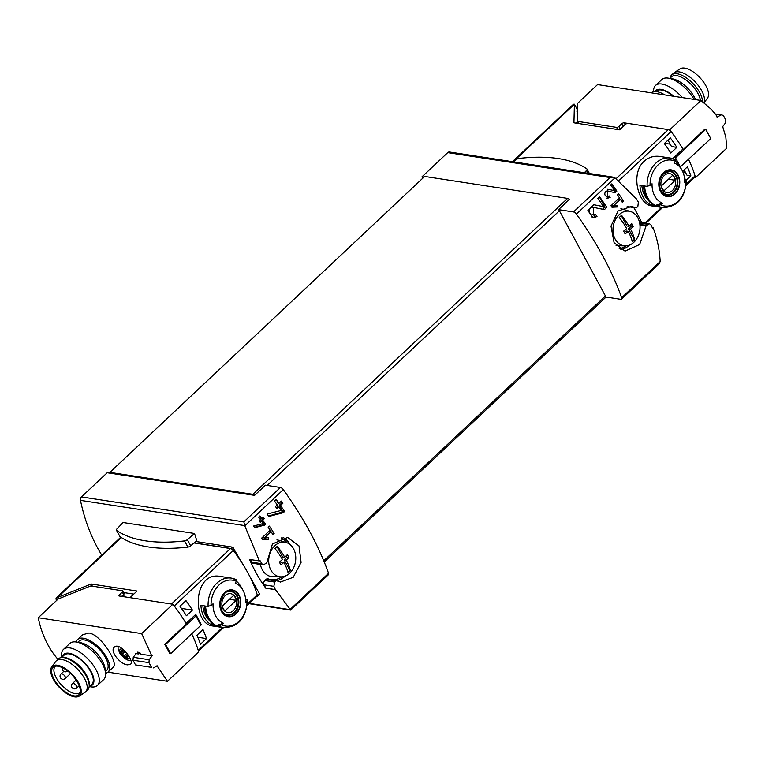 <?xml version="1.0" encoding="UTF-8"?>
<svg xmlns="http://www.w3.org/2000/svg" width="765" height="765" viewBox="0 0 765 765"><rect width="100%" height="100%" fill="white"/><g stroke="black" fill="none" stroke-linecap="round" stroke-linejoin="round"><path stroke-width="1.15" d="M613.673 205.622L620.386 199.311A222.806 101.41 46.8 0 1 622.299 202.285L623.504 201.147A222.806 101.41 -133.2 0 0 618.646 193.708L617.441 194.845A222.806 101.41 46.8 0 1 619.411 197.819L610.986 205.747A222.806 101.41 46.8 0 1 611.952 207.239L617.718 206.952L617.651 205.422L611.474 205.278M109.873 472.368L252.823 494.314A2.477 1.128 46.8 0 1 254.573 495.366L265.417 485.173L280.42 487.477A3.098 1.406 -133.2 0 1 283.318 489.629A222.806 101.41 -133.2 0 1 328.558 573.301A3.098 1.406 -133.2 0 1 328.472 574.678L290.681 610.078L275.39 589.595A222.806 101.41 -133.2 0 0 273.851 586.344L274.683 582.05L276.289 580.606L280.468 582.05L293.215 577.307L301.094 562.371L298.991 545.894L287.611 537.451L272.436 543.972L266.832 562.772L263.466 564.895L261.859 563.748A222.806 101.41 -133.2 0 0 259.928 560.439L259.392 560.946L244.79 525.842L243.853 521.864L81.473 496.925L107.205 472.741L110.332 473.219L109.873 472.368L424.651 176.438L567.601 198.393A2.477 1.128 46.8 0 1 569.351 199.445L558.507 209.639L573.52 211.943L610.087 177.557L613.243 177.145L614.945 177.863L636.384 198.823A222.806 101.41 46.8 0 1 638.393 202.151L637.847 206.493L636.231 207.937L631.594 206.426L618.024 211.044L610.996 226.115L614.104 242.744L625.024 251.111L639.636 244.513L646.09 225.828L639.932 224.881M573.52 211.943A3.098 1.406 46.8 0 1 576.418 214.085A222.806 101.41 46.8 0 1 621.658 297.757A3.098 1.406 46.8 0 1 621.572 299.134A3.098 1.406 46.8 0 1 620.769 299.316L605.756 297.011A2.477 1.128 46.8 0 0 605.431 295.959L323.748 560.774M646.09 225.828L649.409 223.705L650.891 224.824A222.806 101.41 46.8 0 1 652.507 228.085L653.042 227.578C657.173 238.412 659.554 249.734 660.185 261.534L659.143 263.81L621.572 299.134M593.21 215.128L593.688 207.43L604.407 209.591L606.817 207.325A222.806 101.41 -133.2 0 0 599.607 196.768L597.848 198.412A222.806 101.41 46.8 0 1 603.518 206.655L593.831 204.714L587.883 210.48L593.018 217.834L596.996 216.552A222.806 101.41 -133.2 0 0 595.553 214.372L591.651 214.889A3.844 2.955 98.7 0 1 589.318 210.643A3.844 2.955 98.7 0 1 592.818 207.296A3.844 2.955 98.7 0 1 592.932 207.325L593.573 207.42M607.821 191.164L615.232 192.646L616.886 191.097A222.806 101.41 -133.2 0 0 611.866 183.849L610.661 184.987A222.806 101.41 46.8 0 1 614.601 190.638L607.917 189.299L607.42 198.288L610.164 197.418A222.806 101.41 -133.2 0 0 609.141 195.926L607.525 196.433L607.821 191.164L607.257 191.078A2.63 2.027 98.7 0 0 604.857 193.363A2.63 2.027 98.7 0 0 606.463 196.27L607.525 196.442M264.69 525.086L265.56 524.264A222.806 101.41 -133.2 0 0 262.749 520.133L264.355 518.622A222.806 101.41 -133.2 0 0 263.323 517.121L261.716 518.632A222.806 101.41 -133.2 0 0 259.861 515.983L258.656 517.111A222.806 101.41 46.8 0 1 260.511 519.77L259.306 520.898A222.806 101.41 46.8 0 1 260.339 522.399L261.544 521.261A222.806 101.41 46.8 0 1 263.112 523.556L253.569 526.024A222.806 101.41 46.8 0 1 254.716 527.668L264.69 525.086L263.036 524.828L263.906 524.015L261.726 519.971L263.332 518.46L262.844 517.57M264.355 537.996L271.068 531.685A222.806 101.41 46.8 0 1 272.942 534.649L274.147 533.521A222.806 101.41 -133.2 0 0 269.376 526.091L268.171 527.219A222.806 101.41 46.8 0 1 270.112 530.193L261.678 538.12A222.806 101.41 46.8 0 1 262.634 539.612L268.372 539.315L268.314 537.795L262.175 537.661M283.308 512.693L284.58 511.498A222.806 101.41 -133.2 0 0 280.535 505.464L282.878 503.265A222.806 101.41 -133.2 0 0 281.377 501.075L279.034 503.284A222.806 101.41 -133.2 0 0 276.318 499.411L274.559 501.065A222.806 101.41 46.8 0 1 277.274 504.929L275.515 506.583A222.806 101.41 46.8 0 1 277.016 508.773L278.776 507.119A222.806 101.41 46.8 0 1 281.032 510.465L267.138 514.061A222.806 101.41 46.8 0 1 268.802 516.471L283.308 512.693L281.233 512.368L282.495 511.173L279.311 505.273L281.654 503.074L280.841 501.572M257.327 595.333A94.688 43.098 46.8 0 1 257.499 595.925L259.603 593.956L249.218 575.366M243.949 566.033L232.665 547.157L195.744 541.486M259.392 560.946L249.572 559.435A167.105 128.606 98.7 0 0 265.818 588.228L264.126 584.852A3.098 2.381 98.7 0 1 264.814 580.53L266 579.421A3.098 2.381 98.7 0 1 267.788 578.799A3.098 2.381 98.7 0 1 267.922 578.818L267.788 578.799M81.473 496.925A3.098 2.381 98.7 0 0 80.468 500.367A167.105 128.606 98.7 0 0 101.735 555.094M275.304 589.681L265.818 588.228M194.53 533.482L187.339 539.631L190.676 545.818L196.777 540.606L194.53 533.482L123.089 522.514L117.026 528.835A2.783 1.243 151.6 0 0 116.481 530.279L119.828 536.466A2.783 1.243 151.6 0 1 119.751 536.179M641.615 222.462A167.105 128.606 98.7 0 0 633.745 207.554M653.042 227.578L652.191 227.454M423.934 177.117L421.984 176.811L447.716 152.627A3.098 2.381 98.7 0 1 449.495 152.006L613.243 177.145M422.749 178.226L421.984 176.811M254.573 495.366L110.332 473.219M558.507 209.639A2.477 1.128 46.8 0 1 559.378 210.777L605.431 295.959M636.231 207.937L627.539 206.598A22.587 17.385 -81.3 0 0 627.176 206.407M619.277 248.702A21.659 16.667 98.7 0 0 626.066 245.842M619.22 248.663A21.659 16.667 98.7 0 0 625.866 245.852M276.289 580.606L267.597 579.268L268.343 578.923A21.659 16.667 98.7 0 0 271.135 579.688A21.659 16.667 98.7 0 0 281.797 576.839M287.028 542.787A21.659 16.667 98.7 0 0 281.176 537.91M271.059 579.669A21.659 16.667 98.7 0 0 281.597 576.848M286.837 542.71A21.659 16.667 98.7 0 0 281.109 537.929M261.859 563.748L251.886 562.218A3.098 2.381 98.7 0 0 253.425 563.394L263.466 564.933M251.886 562.218L250.461 559.578M275.39 589.595L265.904 588.142M257.499 595.925A1.234 0.564 46.8 0 1 257.442 596.413A1.234 0.564 46.8 0 1 257.126 596.48L256.715 596.423M194.157 542.844L231.193 548.534A1.234 0.564 46.8 0 1 232.302 549.318A94.688 43.098 46.8 0 1 232.79 549.959M513.659 161.855L516.155 159.722A2.783 1.243 151.6 0 1 518.938 158.431A177.317 79.397 151.6 0 1 586.822 168.855A2.783 1.243 151.6 0 1 587.013 169.075A2.783 1.243 151.6 0 1 586.468 170.518L584.364 172.708M187.339 539.631A2.783 1.243 151.6 0 1 184.556 540.912A177.317 79.397 151.6 0 1 116.672 530.489A2.783 1.243 151.6 0 1 116.481 530.279M190.676 545.818A2.783 1.243 151.6 0 1 187.894 547.099A177.317 79.397 151.6 0 1 120.019 536.676A2.783 1.243 151.6 0 1 119.828 536.466M268.372 539.315L265.426 538.866L265.445 537.938M262.29 539.067L265.426 538.866M271.068 531.685L268.888 531.35M274.147 533.521L272.024 533.186M270.428 531.579L269.825 530.47M254.458 527.295L263.036 524.828M265.56 524.264L263.906 524.015M262.749 520.133L261.726 519.971M264.355 518.622L263.332 518.46M261.716 518.632L260.932 518.517L259.67 516.165M261.544 521.261L259.87 521.72M268.496 516.021L281.233 512.368M284.58 511.498L282.495 511.173M280.535 505.464L279.311 505.273M282.878 503.265L281.654 503.074M279.034 503.284L278.154 503.15L276.194 499.526M278.776 507.119L277.552 506.927L276.461 507.96M603.518 206.655L593.535 204.676M592.1 217.604A6.55 5.039 98.7 0 0 595.017 216.246L594.367 215.042M596.996 216.552L595.017 216.246M606.817 207.325L604.838 207.019L599.397 196.959M602.514 209.208L604.838 207.019M617.718 206.952L615.022 206.54L615.041 205.556M611.637 206.751L615.022 206.54M620.386 199.311L618.187 198.977M623.504 201.147L621.362 200.822M620.023 199.254L619.306 197.925M618.483 196.404L617.565 194.721M614.601 190.638L607.735 189.271M606.769 198.135A4.485 3.452 98.7 0 0 608.768 197.207L608.328 196.385M610.164 197.418L608.768 197.207M607.745 191.154L607.343 191.087A2.63 2.027 98.7 0 0 607.257 191.078M616.886 191.097L615.49 190.877L611.751 183.954M613.903 192.378L615.49 190.877M286.301 560.123A45.69 20.798 46.8 0 1 290.442 570.623A43.031 19.268 151.6 0 1 288.109 572.813A45.69 20.798 -133.2 0 0 283.978 562.313A45.69 20.454 151.6 0 1 280.879 564.952A45.307 20.617 -133.2 0 0 279.359 562.132A45.69 20.454 -28.4 0 0 282.448 559.483A45.69 20.798 -133.2 0 0 274.951 548.467A43.031 19.268 -28.4 0 0 277.284 546.277A45.69 20.798 46.8 0 1 284.781 557.293A45.69 20.454 -28.4 0 0 287.382 554.577A45.307 20.617 46.8 0 1 288.912 557.398A45.69 20.454 151.6 0 1 286.301 560.123L284.159 559.789L289.983 570.547L288.003 572.402M293.559 548.821A17.461 13.435 -81.3 0 1 290.92 571.885A17.461 13.435 -81.3 0 1 281.004 576.848A17.461 13.435 -81.3 0 1 268.955 557.436A17.461 13.435 -81.3 0 1 286.273 542.528A17.461 13.435 -81.3 0 1 293.559 548.821M281.004 576.848L272.952 576.724A18.57 14.286 -81.3 0 1 260.358 564.455M276.94 539.88A18.57 14.286 -81.3 0 1 278.556 540.233L286.273 542.528M283.978 562.313L281.836 561.979L280.153 563.566M277.007 546.554L282.639 556.968L284.781 557.293M286.282 555.763L287.018 557.111L284.159 559.789M288.912 557.398L287.018 557.111M630.57 229.127A45.69 20.798 46.8 0 1 634.711 239.627A43.031 19.268 151.6 0 1 632.378 241.817A45.69 20.798 -133.2 0 0 628.247 231.317A45.69 20.454 151.6 0 1 625.148 233.966A45.307 20.617 -133.2 0 0 623.618 231.135A45.69 20.454 -28.4 0 0 626.717 228.496A45.69 20.798 -133.2 0 0 619.22 217.48A43.031 19.268 -28.4 0 0 621.543 215.29A45.69 20.798 46.8 0 1 629.05 226.306A45.69 20.454 -28.4 0 0 631.651 223.59A45.307 20.617 46.8 0 1 633.181 226.411A45.69 20.454 151.6 0 1 630.57 229.127L628.428 228.802L634.242 239.56L632.273 241.415M637.828 217.834A17.461 13.435 -81.3 0 1 635.18 240.899A17.461 13.435 -81.3 0 1 625.263 245.861A17.461 13.435 -81.3 0 1 613.214 226.45A17.461 13.435 -81.3 0 1 630.542 211.532A17.461 13.435 -81.3 0 1 637.828 217.834M625.263 245.861L617.221 245.737A18.57 14.286 -81.3 0 1 616.083 245.661M620.807 208.835A18.57 14.286 -81.3 0 1 622.825 209.237L630.542 211.532M628.247 231.317L626.105 230.992L624.422 232.57M621.266 215.567L626.898 225.981L629.05 226.306M630.551 224.776L631.278 226.124L628.428 228.802M633.181 226.411L631.278 226.124M673.095 96.189A20.11 9.151 -133.2 0 0 656.207 91.188L655.777 91.599M700.95 100.464L597.542 84.58L577.632 103.294L577.192 120.937A1.855 0.832 151.6 0 0 577.24 121.147A1.855 0.832 151.6 0 0 577.671 121.396L616.552 127.363A1.855 0.832 151.6 0 0 618.933 126.407L621.744 123.767A1.855 0.832 151.6 0 1 624.116 122.821L669.729 129.821L700.95 100.464L711.335 109.357L716.547 115.63L717.121 117.275L721.041 114.798L723.269 115.372A92.833 42.257 46.8 0 1 725.822 120.095L725.459 122.983L722.648 126.665M722.734 126.674L725.832 137.136L726.74 148.171L695.519 177.528L694.639 177.394M618.77 129.696A1.855 0.832 151.6 0 0 620.243 128.845L623.054 126.206A1.855 0.832 151.6 0 1 624.623 125.326M684.847 171.236L682.992 170.958M576.906 113.822L577.384 113.373M576.963 111.633L577.441 111.193M686.253 185.273L694.916 177.126A3.098 1.406 46.8 0 0 695.05 175.902A92.833 42.257 46.8 0 0 688.548 159.445A92.833 42.257 46.8 0 1 695.519 177.528M669.729 129.821A92.833 42.257 46.8 0 1 683.222 149.519L682.523 149.414M683.222 149.519L704.861 129.18L705.76 129.314L710.761 138.57L680.19 166.98M705.76 129.314L675.485 157.781L673.889 157.533M715.265 113.918L721.041 114.798M680.487 167.028L675.485 157.781M577.24 121.147L578.522 123.509A1.855 0.832 151.6 0 1 578.512 123.366M664.833 94.917A22.281 10.146 -133.2 0 0 651.302 92.842M673.822 96.304A20.961 9.543 -133.2 0 0 654.83 91.599M682.265 97.595A24.757 11.265 -133.2 0 0 655.49 85.489A24.757 11.265 -133.2 0 0 653.664 91.743M694.065 99.412A24.757 11.265 -133.2 0 0 668.39 78.145A24.757 11.265 -133.2 0 0 661.811 79.56L655.49 85.489M695.595 99.641A20.961 9.543 -133.2 0 0 672.445 78.814L668.39 78.145M704.049 102.768L707.548 98.044A20.11 9.151 -133.2 0 0 699.946 77.686A20.11 9.151 -133.2 0 0 680.085 68.831L674.261 72.618A21.353 9.716 -133.2 0 0 673.63 73.115L671.622 74.999A21.353 9.716 -133.2 0 0 670.092 78.135M703.953 102.692A21.353 9.716 -133.2 0 0 694.534 81.186A21.353 9.716 -133.2 0 0 674.261 72.618M702.5 101.582A21.353 9.716 -133.2 0 0 689.829 80.555A21.353 9.716 -133.2 0 0 671.622 74.999M700.434 100.387A20.11 9.151 -133.2 0 0 687.735 81.329A20.11 9.151 -133.2 0 0 671.469 76.844L669.834 78.384M77.839 642.265L79.072 641.099A20.11 9.151 46.8 0 1 84.293 639.942A20.11 9.151 46.8 0 1 102.883 653.52A20.11 9.151 46.8 0 1 106.631 670.408L105.398 671.574M127.535 664.861L130.461 664.297C135.042 661.017 119.34 641.481 114.358 647.171C109.366 650.939 120.296 664.45 127.535 664.861M222.519 627.482L198.221 650.317A92.833 42.257 -133.2 0 0 191.709 633.869A92.833 42.257 -133.2 0 1 198.68 651.943L167.459 681.299L107.922 672.158M167.459 681.299L156.978 665.751M136.046 653.606L133.273 657.298L149.194 659.736L152.187 655.71L140.645 654.314A92.833 71.451 -81.3 0 1 139.832 652.507L137.49 652.143A92.833 71.451 98.7 0 0 138.302 653.951L135.568 653.54A92.833 71.451 98.7 0 0 135.768 653.979M151.843 656.035L141.659 633.592L38.25 617.718A92.833 71.451 98.7 0 0 57.939 659.277M76.165 641.988A22.281 10.146 46.8 0 1 77.59 639.521A22.281 10.146 46.8 0 1 83.375 638.23A22.281 10.146 46.8 0 1 103.954 653.281A22.281 10.146 46.8 0 1 108.114 671.995L113.22 667.185C118.795 663.666 101.477 634.893 88.95 632.99L82.716 634.74M126.799 653.425L127.296 654.238A4.485 2.046 -133.2 0 0 127.21 654.085A4.485 2.046 -133.2 0 0 124.351 651.044A4.485 2.046 -133.2 0 0 124.226 650.967L125.011 651.512M127.621 656.351L127.526 657.078A4.485 2.046 -133.2 0 0 127.296 654.238L127.621 656.351M125.431 656.6L124.695 656.647A4.485 2.046 -133.2 0 0 127.526 657.078L125.431 656.6L127.487 654.668L125.431 656.59M122.41 653.912L121.625 653.367A4.485 2.046 -133.2 0 0 124.695 656.647L122.41 653.912L124.972 651.503M121.587 650.986L121.396 650.527A4.485 2.046 -133.2 0 0 121.625 653.367L122.123 650.489L124.226 650.967A4.485 2.046 -133.2 0 0 121.396 650.527L122.132 650.489M124.58 596.824A6.187 2.821 -133.2 0 0 123.184 594.931M123.662 593.21A1.855 0.832 151.6 0 1 124.093 593.458A1.855 0.832 151.6 0 1 123.624 594.52L122.314 592.081A1.855 0.832 -28.4 0 0 122.773 591.02A1.855 0.832 -28.4 0 0 122.343 590.771L91.274 586A1.855 0.832 -28.4 0 0 90.088 586.2L58.15 599.005L38.25 617.718M123.624 594.52L121.654 596.375M194.32 615.72L195.917 615.968L165.642 644.426L164.743 644.293L186.383 623.944A92.833 42.257 -133.2 0 0 172.89 604.245L119.082 595.983A1.234 0.555 -28.4 0 1 118.795 595.811A1.234 0.555 -28.4 0 1 119.101 595.103L122.314 592.081M164.743 644.293A92.833 42.257 46.8 0 1 169.744 653.54L170.643 653.673L200.918 625.215L195.917 615.968M172.89 604.245L141.659 633.592M138.771 653.52L140.454 653.903M133.273 657.298L132.967 660.195L148.946 662.643L149.194 659.736M132.967 660.195L135.52 664.909L151.499 667.367A92.833 42.257 -133.2 0 0 148.946 662.643M135.52 664.909L151.499 667.367M157.102 665.77L153.612 667.922M138.073 652.239L138.847 653.654M165.642 644.426L170.643 653.673M108.114 671.995A22.281 10.146 46.8 0 1 105.57 673.257M80.325 642.667A20.961 9.543 46.8 0 1 80.449 642.686A20.961 9.543 46.8 0 1 105.13 668.935L105.541 673.028A24.757 11.265 46.8 0 1 103.734 679.511L97.413 685.44A24.757 11.265 46.8 0 1 90.834 686.855L89.39 686.616M61.841 657.307L61.688 655.854A24.757 11.265 46.8 0 1 63.505 649.37L69.816 643.432A24.757 11.265 46.8 0 1 76.242 641.998A24.757 11.265 46.8 0 1 76.395 642.026A24.757 11.265 46.8 0 1 105.541 673.028M63.505 649.37A24.757 11.265 46.8 0 1 69.931 647.936A24.757 11.265 46.8 0 1 92.804 664.651A24.757 11.265 46.8 0 1 97.413 685.44M62.261 656.906A20.961 9.543 46.8 0 1 69.079 653.243A20.961 9.543 46.8 0 1 90.05 669.748A20.961 9.543 46.8 0 1 89.821 686.215M89.132 686.865L91.771 684.379A20.11 9.151 -133.2 0 0 88.023 667.482A20.11 9.151 -133.2 0 0 69.443 653.903A20.11 9.151 -133.2 0 0 64.222 655.069L61.573 657.556M80.162 692.277A17.949 8.166 46.8 0 1 79.847 692.612A17.949 8.166 46.8 0 1 61.602 685.134A17.949 8.166 46.8 0 1 55.262 666.458A17.949 8.166 46.8 0 1 55.615 666.172M57.93 666.219A18.848 8.578 46.8 0 1 74.291 677.58A18.848 8.578 46.8 0 1 79.799 693.444A18.848 8.578 46.8 0 1 59.699 686.922A18.848 8.578 46.8 0 1 54.43 666.458A18.848 8.578 46.8 0 1 57.93 666.219M57.394 665.225A20.11 9.151 46.8 0 1 76.443 679.454A20.11 9.151 46.8 0 1 79.139 696.169A20.11 9.151 46.8 0 1 59.278 687.314A20.11 9.151 46.8 0 1 51.676 666.956A20.11 9.151 46.8 0 1 57.394 665.225M51.676 666.956L55.816 661.371A21.353 9.716 46.8 0 1 56.342 660.769A21.353 9.716 46.8 0 1 61.889 659.535A21.353 9.716 46.8 0 1 81.616 673.955A21.353 9.716 46.8 0 1 85.594 691.885A21.353 9.716 46.8 0 1 84.963 692.382L79.139 696.169M56.342 660.769L58.35 658.885A21.353 9.716 46.8 0 1 62.529 657.527A21.353 9.716 46.8 0 1 63.897 657.651A21.353 9.716 46.8 0 1 80.822 668.62A21.353 9.716 46.8 0 1 89.218 685.918A21.353 9.716 46.8 0 1 87.602 690.001L85.594 691.885M62.529 657.527L64.136 657.556A20.11 9.151 46.8 0 1 65.427 657.68A20.11 9.151 46.8 0 1 81.367 668.008A20.11 9.151 46.8 0 1 89.276 684.312L89.218 685.918M200.459 644.245A92.833 42.257 -133.2 0 0 196.949 635.227L202.974 629.557A92.833 42.257 -133.2 0 1 206.483 638.584L200.459 644.245M186.421 615.749A92.833 42.257 -133.2 0 0 179.928 606.272L185.952 600.611A92.833 42.257 -133.2 0 1 192.445 610.087L186.421 615.749M208.118 606.444L211.035 605.354A92.001 41.195 -28.4 0 0 213.043 603.834A21.066 16.218 -81.3 0 0 222.586 622.873A21.066 16.218 -81.3 0 0 223.571 623.303A92.001 41.195 151.6 0 1 221.563 624.823L218.647 625.913L216.122 625.531A25.063 19.288 -81.3 0 1 205.594 606.052L208.118 606.444A25.063 19.288 -81.3 0 1 231.326 578.111A25.063 19.288 -81.3 0 1 236.395 579.86L236.509 581.41A92.001 41.195 -28.4 0 1 235.161 583.035A21.066 16.218 -81.3 0 1 242.811 589.93A21.066 16.218 -81.3 0 1 245.689 602.504A92.001 41.195 151.6 0 0 247.038 600.879A23.208 17.863 -81.3 0 1 221.563 624.823M223.571 623.303L216.122 625.531M218.647 625.913A25.063 19.288 -81.3 0 0 223.715 627.663L213.005 626.019C191.843 624.288 192.675 570.633 220.616 576.466L231.326 578.111L236.395 579.86M247.038 600.879L246.923 599.33L247.478 599.875C246.292 618.005 238.364 627.271 223.715 627.663M246.923 599.33L245.603 599.129M236.567 581.333A25.063 19.288 -81.3 0 1 240.994 586.745L242.811 589.93M214.946 625.349L211.436 624.804A25.063 19.288 -81.3 0 1 200.908 605.335L204.418 605.88A25.063 19.288 -81.3 0 0 214.946 625.349M200.812 625.034L201.252 624.613A92.833 42.257 -133.2 0 0 195.725 614.391L186.096 623.456A92.833 42.257 -133.2 0 0 174.257 606.004L233.277 550.523A3.098 1.406 -133.2 0 0 230.504 548.543L194.042 542.94M247.229 605.335L257.097 596.069A3.098 1.406 -133.2 0 0 257.241 594.835A92.833 42.257 -133.2 0 0 233.277 550.523M230.504 548.543L171.475 604.025L130.012 597.656L137.05 591.039L91.178 583.991L92.345 586.162M91.178 583.991L57.48 597.494A4.332 1.97 -133.2 0 0 56.361 597.752A4.332 1.97 -133.2 0 0 56.591 600.477M58.274 598.957L57.48 597.494L121.291 537.518M133.789 594.109L123.595 592.54M201.252 624.613L200.526 624.508M212.565 623.743L211.436 624.804M209.314 620.348A22.587 17.385 -81.3 0 1 202.859 605.641M236.022 613.941A13.521 10.404 -81.3 0 1 225.914 615.959A13.521 10.404 -81.3 0 1 221.707 596.432A13.521 10.404 -81.3 0 1 237.819 593.219A13.521 10.404 -81.3 0 1 236.022 613.941M224.7 593.009A13.091 10.079 98.7 0 0 221.773 611.292A13.091 10.079 98.7 0 0 235.84 613.606A13.091 10.079 98.7 0 0 238.766 595.323A13.091 10.079 98.7 0 0 224.7 593.009M233.335 610.671A9.553 7.354 -81.3 0 1 221.869 604.446A9.553 7.354 -81.3 0 1 232.608 594.348A9.553 7.354 -81.3 0 1 233.335 610.671M236.184 600.334A9.161 7.048 98.7 0 0 233.555 595.466L222.366 605.976A9.161 7.048 -81.3 0 0 224.996 610.843L236.184 600.334L229.471 599.301M227.205 591.9A11.762 9.046 -81.3 0 1 230.858 591.508A11.762 9.046 -81.3 0 1 238.03 599.99A11.762 9.046 -81.3 0 1 234.08 612.373A11.762 9.046 -81.3 0 1 227.291 614.744A11.762 9.046 -81.3 0 1 223.925 613.281M181.468 608.404L192.445 610.087M197.819 637.255L206.483 638.584M622.327 127.487L621.782 127.401M683.088 172.469L685.736 172.88M664.594 143.294L670.207 144.155M676.834 147.368L670.819 153.029A92.833 42.257 46.8 0 0 664.326 143.552L670.341 137.891A92.833 42.257 46.8 0 1 676.834 147.368L671.498 146.555L668.008 140.091M682.59 171.331L687.362 166.837A92.833 42.257 46.8 0 1 690.872 175.864L687.027 175.271L684.12 169.887M650.049 185.293A23.208 17.863 -81.3 0 1 675.524 161.339A92.001 41.195 -28.4 0 1 674.185 162.964A21.066 16.218 -81.3 0 1 675.17 163.394A21.066 16.218 -81.3 0 1 681.835 169.859A21.066 16.218 -81.3 0 1 684.713 182.443A92.001 41.195 151.6 0 0 686.052 180.817L685.947 179.259L686.492 179.804C685.306 197.944 677.379 207.2 662.739 207.592A25.063 19.288 -81.3 0 1 657.661 205.852L655.136 205.46A25.063 19.288 -81.3 0 1 644.618 185.991L647.142 186.373L650.049 185.293A92.001 41.195 -28.4 0 0 652.057 183.763A21.066 16.218 -81.3 0 0 662.586 203.232A92.001 41.195 151.6 0 1 660.577 204.762L657.661 205.852M685.947 179.259L684.618 179.058M675.524 161.339L675.715 159.885L670.35 158.039A25.063 19.288 -81.3 0 1 675.419 159.789M662.586 203.232L655.136 205.46M675.581 161.272A25.063 19.288 -81.3 0 1 680.018 166.674L681.835 169.859M647.142 186.373A25.063 19.288 -81.3 0 1 655.882 163.108A25.063 19.288 -81.3 0 1 670.35 158.039L659.64 156.404C653.826 155.639 648.644 157.274 644.092 161.291C630.159 173.655 638.153 204.915 652.029 205.948L662.739 207.592M650.451 204.743A25.063 19.288 -81.3 0 1 639.923 185.264L643.442 185.809A25.063 19.288 -81.3 0 0 653.97 205.278L650.451 204.743L651.589 203.672M690.872 175.864L686.521 179.957M512.416 161.664L573.272 104.451A4.332 1.97 46.8 0 1 574.4 104.203L573.932 122.811L619.813 129.859L626.851 123.232L668.314 129.601A3.098 1.406 46.8 0 1 671.096 131.58A92.833 42.257 46.8 0 1 682.925 149.032L673.296 158.087A92.833 42.257 46.8 0 1 673.822 158.986M577.192 120.822L577.03 109.07L574.4 104.203L513.152 161.778M576.686 122.333L576.141 122.859M648.337 200.287A22.587 17.385 -81.3 0 1 641.883 185.57M663.542 172.603A13.521 10.404 -81.3 0 1 673.64 170.595A13.521 10.404 -81.3 0 1 677.857 190.122A13.521 10.404 -81.3 0 1 661.744 193.325A13.521 10.404 -81.3 0 1 663.542 172.603M674.854 193.535A13.091 10.079 98.7 0 0 677.78 175.252A13.091 10.079 98.7 0 0 663.724 172.947A13.091 10.079 98.7 0 0 660.797 191.221A13.091 10.079 98.7 0 0 674.854 193.535M664.23 175.567A9.553 7.354 -81.3 0 1 675.696 181.802A9.553 7.354 -81.3 0 1 664.957 191.891A9.553 7.354 -81.3 0 1 664.23 175.567M661.381 185.914A9.161 7.048 98.7 0 0 664.02 190.781L675.199 180.263A9.161 7.048 -81.3 0 0 672.569 175.395L661.381 185.914M666.229 171.829A11.762 9.046 -81.3 0 1 669.882 171.436A11.762 9.046 -81.3 0 1 677.044 184.432A11.762 9.046 -81.3 0 1 666.315 194.683A11.762 9.046 -81.3 0 1 662.949 193.21M668.486 179.23L675.199 180.263M614.945 177.863L576.418 214.085M660.185 261.534L621.658 297.757M328.558 573.301L290.04 609.514M283.318 489.629L244.79 525.842M244.695 525.593L80.468 500.367M290.155 609.657L249.314 603.384M610.087 177.557L447.716 152.627M280.42 487.477L243.853 521.864M559.378 210.777L267.195 485.45M567.601 198.393L252.823 494.314M629.423 245.106A22.587 17.385 -81.3 0 1 620.845 249.696M283.069 537.479A22.587 17.385 -81.3 0 1 290.012 544.498M285.154 576.093A22.587 17.385 -81.3 0 1 276.461 580.702M273.851 586.344L264.126 584.852M274.683 582.05L264.814 580.53M275.869 580.931L266 579.421M647.649 224.288L639.664 223.064M646.463 225.407L639.875 224.394M232.665 547.157L231.193 548.534M233.679 548.027L232.302 549.318M586.468 170.518L587.96 173.263M184.556 540.912L187.894 547.099M116.672 530.489L120.019 536.676M578.847 123.567L577.671 121.396M617.728 129.534L616.552 127.363M625.187 124.8L624.116 122.821M620.243 128.845L618.933 126.407M623.054 126.206L621.744 123.767M577.9 122.352L576.925 123.27M119.617 596.059L119.101 595.103M123.165 649.361A6.187 2.821 -133.2 0 0 120.191 652.449A6.187 2.821 -133.2 0 0 127.095 658.675A6.187 2.821 -133.2 0 0 129.142 656.628M127.621 656.341L127.086 656.848M126.77 653.415L124.207 655.825M123.748 650.747L121.75 652.622L123.748 650.747M76.691 688.051A3.098 1.406 -133.2 0 0 76.519 686.09A3.098 1.406 -133.2 0 0 74.406 683.834A3.098 1.406 -133.2 0 0 72.455 683.537A3.098 3.098 0 0 0 72.312 687.907A3.098 3.098 0 0 0 76.691 688.051L79.177 685.708M65.245 678.479A3.098 1.406 -133.2 0 0 65.082 676.518A3.098 1.406 -133.2 0 0 62.96 674.261A3.098 1.406 -133.2 0 0 61.009 673.965A3.098 3.098 0 0 0 60.875 678.345A3.098 3.098 0 0 0 65.245 678.479L70.543 673.506M67.483 671.01A3.098 1.406 -133.2 0 0 67.55 670.934L67.483 671.01A3.098 3.098 0 0 1 62.443 667.721M247.372 604.101L257.241 594.835M211.035 605.354A23.208 17.863 -81.3 0 1 236.509 581.41M234.635 612.679A12.068 9.285 -81.3 0 1 227.664 615.117C224.967 614.352 220.444 613.329 220.559 602.093C225.025 589.48 226.373 592.473 231.336 591.259A12.068 9.285 -81.3 0 1 238.69 599.98A12.068 9.285 -81.3 0 1 234.635 612.679M671.096 131.58L618.713 180.827M695.05 175.902L686.396 184.04M661.534 207.411L644.971 222.978M621.983 127.812L621.429 127.736M668.314 129.601L616.064 178.723M686.052 180.817A23.208 17.863 -81.3 0 1 660.577 204.762M663.389 173.626A12.068 9.285 -81.3 0 1 670.35 171.197A12.068 9.285 -81.3 0 1 677.704 184.537A12.068 9.285 -81.3 0 1 666.688 195.056L661.199 191.03C658.254 184.814 659.095 178.981 663.704 173.559L670.35 171.197M606.062 297.059L324.245 561.998M290.681 610.078L249.007 603.671M649.409 223.667L639.464 222.137M259.631 594.357L257.442 596.413M587.013 169.075L589.404 173.483M593.688 207.43L592.818 207.296M577.479 121.587L575.873 123.108M124.093 593.458L122.773 591.02M130.901 660.644L127.889 660.128L124.924 658.608L119.713 653.081L118.106 648.835L118.087 646.482M77.59 639.521L82.697 634.721M80.449 642.686L76.395 642.026M76.137 680.075L72.455 683.537M63.744 671.393L61.009 673.965M198.47 651.178L223.523 627.635M56.361 597.752L120.784 537.183M230.858 591.508L229.29 591.259M227.291 614.744L225.723 614.505M662.538 207.564L645.976 223.131M669.882 171.436L668.314 171.197M666.315 194.683L664.747 194.444"/></g></svg>
